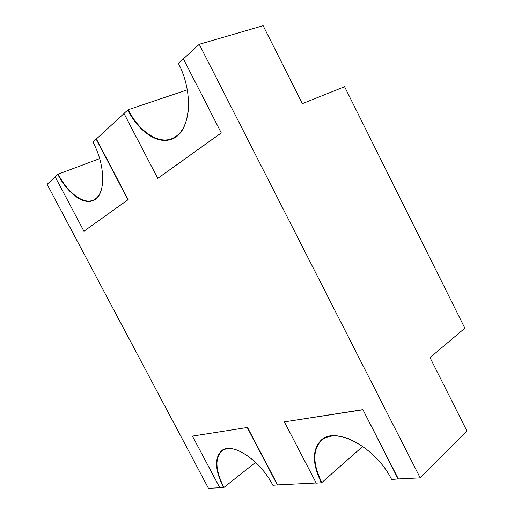 <?xml version="1.0" encoding="UTF-8"?>
<svg xmlns="http://www.w3.org/2000/svg" width="514" height="514" viewBox="0 0 514 514"><rect width="100%" height="100%" fill="white"/><g stroke="black" fill="none" stroke-linecap="round" stroke-linejoin="round"><path stroke-width="0.77" d="M83.949 231.223L127.928 199.734L96.144 139.056L92.912 142.031C106.269 166.787 105.543 196.476 93.015 200.582C82.972 204.964 67.495 193.033 57.793 174.381L55.139 176.822L83.949 231.223L128.172 199.631L96.394 138.966L124.035 113.523M57.793 174.381L58.14 174.188C67.771 192.718 83.152 204.566 93.124 200.209C97.602 198.308 100.596 193.868 102.1 186.897M93.13 200.531C83.088 204.778 67.687 192.859 58.031 174.291M221.303 132.965L183.389 58.879L221.303 132.965L157.759 178.377L123.977 113.421L128.147 109.739C139.108 131.224 157.843 144.261 171.753 138.722C181.23 134.816 186.781 124.992 188.407 109.244M183.106 58.962L178.352 63.338C194.845 94.403 189.981 133.627 171.637 139.153C157.631 144.73 138.767 131.603 127.729 109.964M171.766 139.101C157.772 144.556 138.992 131.436 127.992 109.874M221.033 133.068L157.759 178.377M321.462 482.909C312.094 463.763 312.024 449.499 321.244 440.112C335.224 426.022 375.734 446.994 391.617 479.472L398.382 478.945L362.897 409.613L284.39 421.898L316.245 483.16L321.668 482.723C312.339 463.667 312.236 449.435 321.353 440.023M398.177 479.151L362.897 409.613M362.678 409.799L284.39 421.898M223.609 487.702L219.876 487.882L192.454 436.103L247.523 427.468L277.605 484.895L272.883 485.287C259.949 459.683 231.647 441.603 221.553 450.784C214.254 457.968 214.942 470.278 223.609 487.702L223.808 487.542C215.18 470.22 214.46 457.942 221.656 450.707M192.454 436.103L247.523 427.468M247.311 427.622L277.406 485.068M420.208 477.872L466.866 430.873L430.038 357.635L464.849 328.176L344.586 86.725L302.335 103.655L263.136 25.7L199.233 44.288L420.208 477.872L398.382 478.945M219.799 487.741L208.466 488.3L47.134 184.32L55.184 176.906M255.58 462.356L223.808 487.542M362.755 446.39L321.668 482.723M316.161 482.993L277.605 484.895M236.331 449.827C230.253 447.912 225.447 448.266 221.919 450.874C214.672 458.013 215.347 470.233 223.956 487.535M321.88 482.717C312.576 463.705 312.506 449.538 321.668 440.215C328.337 434.87 337.756 434.542 349.931 439.239M183.389 58.879L199.233 44.288M187.282 89.854L128.147 109.739M99.645 158.627L58.14 174.188"/></g></svg>
